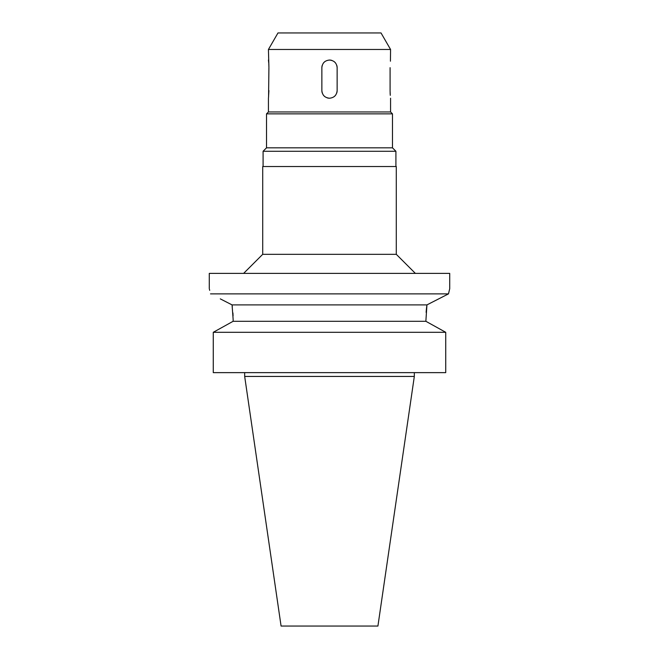 <?xml version="1.0" encoding="UTF-8"?>
<svg xmlns="http://www.w3.org/2000/svg" width="659" height="659" viewBox="0 0 659 659"><rect width="100%" height="100%" fill="white"/><g stroke="black" fill="none" stroke-linecap="round" stroke-linejoin="round"><path stroke-width="0.99" d="M414.322 376.446L244.678 376.446L281.08 626.05L377.92 626.05L414.322 376.446L414.322 372.632M230.452 322.77L233.138 321.287L233.138 319.384L233.138 321.287L213.269 332.301L213.269 372.632L445.731 372.632L445.731 332.301L425.862 321.287L426.941 304.895L232.059 304.895L232.289 306.526M213.269 372.632L213.269 332.301L215.822 330.884M232.924 312.918L233.072 315.85M426.118 312.333L426.48 308.437M426.505 308.239L426.9 305.191M428.548 322.77L443.178 330.884M233.138 321.287L425.862 321.287M233.138 319.384L232.059 304.895L220.295 298.873M445.731 332.301L213.269 332.301M210.501 293.873C208.895 286.945 208.895 286.945 210.501 293.873L448.499 293.873L444.125 296.105M209.438 289.285L209.694 290.347M438.696 298.873L431.851 302.374M426.974 304.878L448.499 293.873L449.24 290.603M209.274 288.658L209.274 273.394L449.726 273.394L449.726 288.658L448.499 293.873M243.624 273.394L262.71 254.316L396.29 254.316L415.376 273.394M396.29 254.316L396.29 166.529L262.71 166.529L262.71 254.316M395.911 166.529L395.911 151.265L263.089 151.265L263.089 166.529M263.089 151.265L266.524 147.83L392.476 147.83L395.911 151.265M392.476 147.83L392.476 113.859L266.524 113.859L266.524 147.83M266.524 113.859L268.435 111.956L390.565 111.956L392.476 113.859M321.864 90.58C322.317 95.209 324.862 97.754 329.5 98.216C334.129 97.763 336.675 95.225 337.136 90.58L337.136 67.679C336.683 63.05 334.138 60.504 329.5 60.051C324.871 60.496 322.325 63.042 321.864 67.679L321.864 90.58A7.636 7.636 0 0 0 322.235 92.935M390.433 61.196L390.565 49.474L268.435 49.474L268.913 67.16M268.864 65.299L268.798 63.923M268.724 62.926L268.435 60.051M268.567 97.062L268.913 67.679M268.913 90.58L268.485 97.812M390.276 95.333L390.087 91.099M390.136 92.96L390.202 94.344M390.087 67.679L390.087 90.58M329.5 98.216A7.636 7.636 0 0 1 327.136 97.837M325.002 96.749A7.636 7.636 0 0 1 323.322 95.061M337.136 90.58A7.636 7.636 0 0 1 336.757 92.944M335.67 95.077A7.636 7.636 0 0 1 333.981 96.758M329.5 60.051A7.636 7.636 0 0 1 331.864 60.422M333.998 61.509A7.636 7.636 0 0 1 335.678 63.198M336.765 65.332A7.636 7.636 0 0 1 337.136 67.679M321.864 67.679A7.636 7.636 0 0 1 322.243 65.323M323.33 63.19A7.636 7.636 0 0 1 325.019 61.501M390.565 49.474L381.026 32.95L277.974 32.95L268.435 49.474M244.678 376.446L244.678 372.632M268.435 111.956L268.435 98.216M390.565 111.956L390.565 98.216"/></g></svg>
